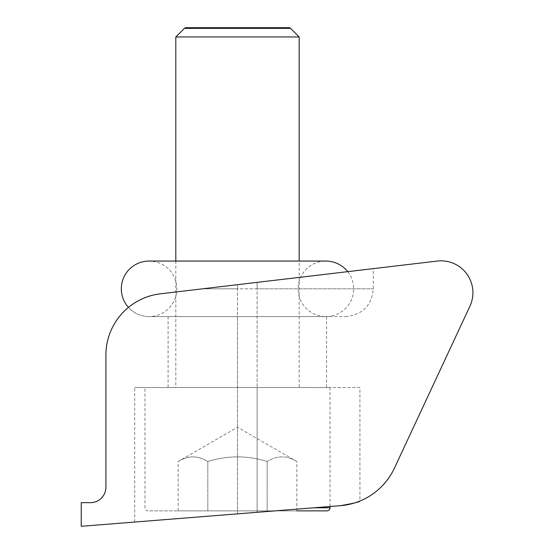 <?xml version="1.0" encoding="UTF-8"?>
<svg xmlns="http://www.w3.org/2000/svg" width="554" height="554" viewBox="0 0 554 554"><rect width="100%" height="100%" fill="white"/><g stroke="black" fill="none" stroke-linecap="round" stroke-linejoin="round"><path stroke-width="0.42" stroke-dasharray="2.77 2.08" d="M359.934 387.516L237.493 387.516L359.934 387.516L359.934 501.031C359.83 501.896 353.327 503.447 340.419 505.67L237.493 513.863L340.419 505.67A65.282 65.282 0 0 0 394.406 468.178L469.93 306.182A31.869 31.869 0 0 0 437.3 261.066L160.341 293.814C138.098 296.937 128.535 307.913 128.452 307.394A27.755 27.755 0 0 0 176.837 288.821A27.755 27.755 0 0 0 149.081 261.066L325.904 261.066A27.755 27.755 0 0 0 298.149 288.821A27.755 27.755 0 0 0 325.904 316.576A27.755 27.755 0 0 0 347.718 271.661M237.493 316.576L345.537 316.576L149.081 316.576L237.493 316.576L168.097 316.576L237.493 316.576L237.493 288.821L257.125 288.821L257.125 387.516L134.691 387.516L257.125 387.516L257.125 512.305L257.125 288.821L373.299 288.821L257.125 288.821L257.125 282.367L373.299 268.635L257.125 282.367L257.125 288.821L237.493 288.821L237.493 284.687L237.493 288.821L202.535 288.821L237.493 288.821L237.493 513.863L134.691 522.048L237.493 513.863L237.493 316.576M160.341 293.814A61.681 61.681 0 0 0 105.904 355.066L105.904 487.236A15.422 15.422 0 0 1 90.482 502.658L81.23 502.658L81.23 526.3L340.419 505.67M330.018 506.501L330.018 387.516L144.968 387.516L144.968 507.796A3.082 3.082 0 0 0 148.05 510.878L274.992 510.878L267.166 510.878L267.166 461.524C247.382 455.34 227.597 455.34 207.812 461.524C197.923 455.34 188.028 455.34 178.139 461.524C188.028 455.34 197.923 455.34 207.812 461.524C227.597 455.34 247.382 455.34 267.166 461.524C277.062 455.34 286.951 455.34 296.847 461.524C286.951 455.34 277.062 455.34 267.166 461.524L267.166 510.878L178.139 510.878L178.139 461.524L237.493 427.259L296.847 461.524L296.847 510.878L207.812 510.878L207.812 461.524L207.812 510.878L178.139 510.878M326.929 510.878L148.05 510.878M299.174 36.952L175.812 36.952M184.399 28.365L290.587 28.365M299.174 387.516L175.812 387.516L299.174 387.516L299.174 261.066M175.812 261.066L175.812 387.516M289.437 27.7L185.548 27.7M144.968 387.516L330.018 387.516M330.018 507.796L313.744 507.796M149.081 316.576L325.904 316.576L149.081 316.576C140.903 316.438 134.026 313.37 128.452 307.394M345.537 316.576C362.399 314.935 371.651 305.683 373.299 288.821L373.299 268.635M168.097 316.576L168.097 387.516M326.521 316.576L326.521 387.516M134.691 522.048L134.691 387.516"/><path stroke-width="0.83" d="M347.718 271.661A27.755 27.755 0 0 0 325.904 261.066L149.081 261.066A27.755 27.755 0 0 0 128.452 307.394C127.939 307.982 140.12 296.203 160.341 293.814L437.3 261.066A31.869 31.869 0 0 1 469.93 306.182L394.406 468.178A65.282 65.282 0 0 1 340.419 505.67L81.23 526.3L81.23 502.658L90.482 502.658A15.422 15.422 0 0 0 105.904 487.236L105.904 355.066A61.681 61.681 0 0 1 160.341 293.814M340.419 505.67C353.327 503.447 359.83 501.896 359.934 501.031M296.847 510.878L326.929 510.878A3.082 3.082 0 0 0 330.018 507.796L330.018 506.501M299.174 261.066L299.174 36.952L290.587 28.365L184.399 28.365L175.812 36.952L175.812 261.066M184.399 28.365L185.548 27.7L289.437 27.7L290.587 28.365M175.812 36.952L299.174 36.952M313.744 507.796L330.018 507.796"/></g></svg>
